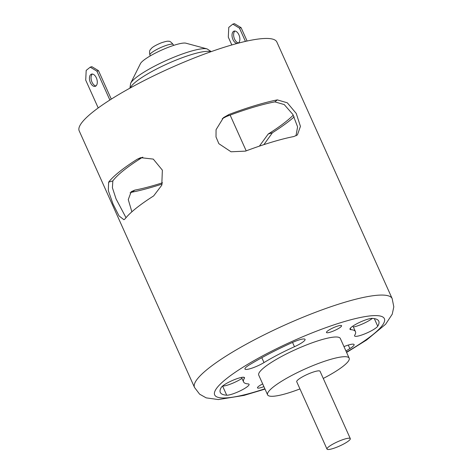 <?xml version="1.0" encoding="UTF-8"?>
<svg xmlns="http://www.w3.org/2000/svg" width="473" height="473" viewBox="0 0 473 473"><rect width="100%" height="100%" fill="white"/><g stroke="black" fill="none" stroke-linecap="round" stroke-linejoin="round"><path stroke-width="0.71" d="M294.194 116.861A108.352 19.913 -24.2 0 1 290.18 120.243A108.352 19.913 -24.2 0 1 272.418 132.753L263.887 144.637M276.853 42.02A108.352 19.913 155.8 0 0 169.86 68.272A108.352 19.913 155.8 0 0 79.192 130.85L194.521 387.464A108.352 19.913 -24.2 0 1 207.96 368.81A108.352 19.913 -24.2 0 1 315.526 312.275A108.352 19.913 -24.2 0 1 392.176 298.629L276.853 42.02M162.174 184.032A108.352 19.913 -24.2 0 1 132.263 192.121L130.069 192.848M137.17 159.259L140.652 157.669L153.276 159.099L162.363 170.144L161.778 185.203L153.648 195.917A108.352 19.913 155.8 0 0 125.103 218.833L123.92 219.726L119.06 215.954L113.012 203.993L108.305 190.53L108.63 182.17A108.352 19.913 -24.2 0 1 137.17 159.259L142.84 157.184M277.326 99.886L287.312 102.807L296.258 113.467L300.438 126.38L297.399 134.929L293.804 136.543A108.352 19.913 155.8 0 0 245.469 151.129L231.031 151.786L218.875 143.703L216.007 136.963L216.06 129.691L223.475 117.629L228.997 114.472A108.352 19.913 -24.2 0 1 277.326 99.886L274.843 101.884A103.238 18.973 -24.2 0 0 226.508 116.464L222.245 118.693M295.992 135.822L297.588 126.865L292.846 114.419L284.214 104.551L274.843 101.884M293.26 115.128A103.238 18.973 -24.2 0 1 286.153 121.455A103.238 18.973 -24.2 0 1 268.209 134.025L272.418 132.753M259.387 146.139L268.209 134.025M141.38 157.988A103.238 18.973 -24.2 0 0 112.834 180.905L112.408 187.734L116.045 198.885L126.013 217.698M131.872 211.809L128.266 199.606L131.204 191.701L134.746 190.128L132.263 192.121M162.535 182.773A103.238 18.973 -24.2 0 1 134.746 190.128M222.594 386.045A12.777 2.347 155.8 0 0 241.981 378.37M353.384 327.014A12.777 2.347 155.8 0 0 372.346 318.376A86.884 15.964 -24.2 0 1 378.778 321.179A86.884 15.964 -24.2 0 1 377.738 326.204A12.777 2.347 -24.2 0 1 365.659 333.518A12.777 2.347 -24.2 0 1 354.584 335.942A12.777 2.347 -24.2 0 1 354.738 335.203A61.33 11.269 155.8 0 0 355.465 331.65A61.33 11.269 155.8 0 0 350.925 329.675A12.777 2.347 -24.2 0 1 349.979 329.267A12.777 2.347 -24.2 0 1 358.765 322.775A12.777 2.347 -24.2 0 1 372.346 318.376M340.548 327.133A8.283 1.52 -24.2 0 1 332.324 331.455A8.283 1.52 -24.2 0 1 326.459 332.501A8.283 1.52 -24.2 0 1 333.394 327.718A8.283 1.52 -24.2 0 1 341.577 325.708A8.283 1.52 -24.2 0 1 340.548 327.133M263.899 386.618A8.283 1.52 -24.2 0 1 257.478 387.878A8.283 1.52 -24.2 0 1 262.686 383.91M244.316 378.382A12.777 2.347 155.8 0 0 244.47 377.643A12.777 2.347 155.8 0 0 233.396 380.067A12.777 2.347 155.8 0 0 221.311 387.381A86.884 15.964 155.8 0 0 220.276 392.407A86.884 15.964 155.8 0 0 226.709 395.209A12.777 2.347 155.8 0 0 240.29 390.81A12.777 2.347 155.8 0 0 249.07 384.324A12.777 2.347 155.8 0 0 248.124 383.91A61.33 11.269 -24.2 0 1 243.583 381.936A61.33 11.269 -24.2 0 1 244.316 378.382L243.814 377.265M249.2 364.99A86.884 15.964 -24.2 0 1 292.355 342.511A12.777 2.347 -24.2 0 1 305.061 339.378A12.777 2.347 -24.2 0 1 294.466 346.715A61.33 11.269 155.8 0 0 264.005 362.578A12.777 2.347 -24.2 0 1 252.032 368.118A12.777 2.347 -24.2 0 1 244.949 369.023A12.777 2.347 -24.2 0 1 249.2 364.99M345.929 350.948A86.884 15.964 155.8 0 0 349.854 348.595A12.777 2.347 155.8 0 0 354.106 344.563A12.777 2.347 155.8 0 0 343.972 346.603M323.266 378.441A44.722 8.218 155.8 0 0 343.623 365.865A44.722 8.218 155.8 0 0 349.175 358.167L340.318 338.461A44.722 8.218 155.8 0 0 296.157 349.299A44.722 8.218 155.8 0 0 258.737 375.124L267.594 394.831A44.722 8.218 155.8 0 0 299.953 388.918M207.073 48.902L185.924 43.197A25.554 4.695 155.8 0 0 161.683 50.073A25.554 4.695 155.8 0 0 140.44 63.642L130.666 83.242A42.925 7.887 -24.2 0 1 135.751 77.856A42.925 7.887 -24.2 0 1 174.094 57.138A42.925 7.887 -24.2 0 1 207.073 48.902L211.236 51.61M348.725 440.818A12.777 2.347 155.8 0 0 350.31 438.619A12.777 2.347 155.8 0 0 337.692 441.717A12.777 2.347 155.8 0 0 327.003 449.096A12.777 2.347 155.8 0 0 336.037 447.488A12.777 2.347 155.8 0 0 348.725 440.818M350.31 438.619L320.038 371.258A12.777 2.347 155.8 0 0 307.42 374.356A12.777 2.347 155.8 0 0 296.725 381.735L327.003 449.096M349.175 358.167A44.722 8.218 155.8 0 0 305.014 368.999A44.722 8.218 155.8 0 0 267.594 394.831M232.817 24.135L234.431 23.65L241.082 27.659L239.474 28.144L232.817 24.135L228.772 27.381L228.293 37.119L231.817 44.959M96.894 71.163L90.237 67.154L91.851 66.669L98.508 70.678L96.894 71.163L109.866 100.028M90.237 67.154L86.192 70.4L85.714 80.138L98.213 107.945M238.079 43.22A6.391 3.63 -106.8 0 0 239.332 35.907A6.391 3.63 -106.8 0 0 234.1 31.1A6.391 3.63 -106.8 0 0 232.97 39.602A6.391 3.63 -106.8 0 0 237.351 43.415M234.951 31.023A6.391 3.63 -106.8 0 0 234.578 39.117A6.391 3.63 -106.8 0 0 238.546 42.919M241.082 27.659L247.095 41.033M239.474 28.144L245.434 41.405M90.39 82.621A6.391 3.63 73.2 0 1 91.52 74.119A6.391 3.63 73.2 0 1 96.841 79.186A6.391 3.63 73.2 0 1 95.209 86.352A6.391 3.63 73.2 0 1 90.39 82.621M98.508 70.678L111.291 99.123M95.966 85.944A6.391 3.63 73.2 0 1 92.004 82.136A6.391 3.63 73.2 0 1 92.377 74.042M226.508 116.464L228.997 114.472M112.834 180.905L108.63 182.17M374.326 318.613L377.738 326.204M350.304 328.286L350.925 329.675M264.88 388.794A93.015 17.093 -24.2 0 1 226.224 378.908A93.015 17.093 -24.2 0 1 358.185 317.957A93.015 17.093 -24.2 0 1 346.461 352.131M173.591 45.408L173.201 44.539A12.777 2.347 155.8 0 0 160.584 47.631A12.777 2.347 155.8 0 0 149.894 55.016L150.284 55.885M130.388 87.901A44.722 8.218 -24.2 0 1 135.905 81.77A44.722 8.218 -24.2 0 1 176.807 59.799A44.722 8.218 -24.2 0 1 210.745 51.788M348.264 345.065L349.854 348.595M292.539 342.428L294.466 346.715M261.811 357.7L264.005 362.578M222.588 386.045L226.709 395.209M355.465 331.65L352.953 326.057M392.176 298.629L393.808 306.853L392.241 314.19L385.625 324.247L366.616 339.992L346.597 352.438M265.016 389.102L243.985 395.416L218.343 399.567L206.175 397.864L199.612 394.163L194.521 387.464M173.201 44.539C171.043 41.967 169.565 40.897 168.76 41.328C168.098 40.897 165.609 41.393 161.293 42.824C156.078 45 152.779 46.868 151.395 48.423C150.757 49.653 148.806 49.594 149.894 55.016M129.927 88.149L130.666 83.242M246.197 150.857L230.132 115.105M243.583 381.936L241.549 377.407"/></g></svg>
